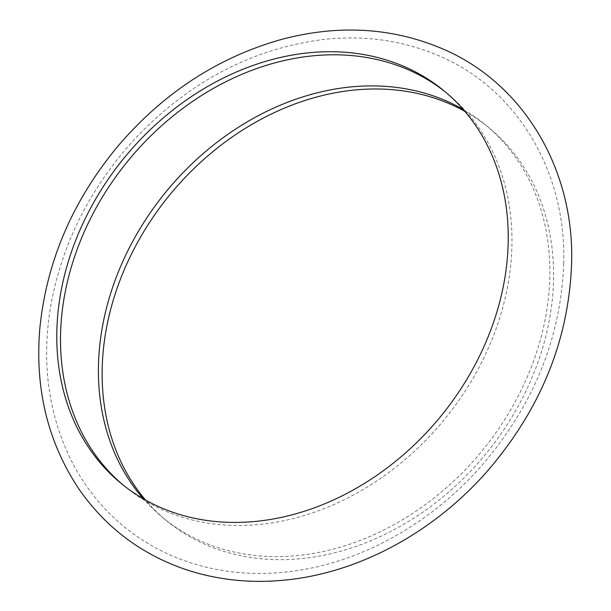 <?xml version="1.0" encoding="UTF-8"?>
<svg xmlns="http://www.w3.org/2000/svg" width="611" height="611" viewBox="0 0 611 611"><rect width="100%" height="100%" fill="white"/><g stroke="black" fill="none" stroke-linecap="round" stroke-linejoin="round"><path stroke-width="0.46" stroke-dasharray="3.06 2.29" d="M463.237 109.491A254.153 204.334 129.4 0 1 485.455 124.873A254.153 204.334 129.4 0 1 549.816 276.157A254.153 204.334 129.4 0 1 407.323 516.83A254.153 204.334 129.4 0 1 162.793 517.647A254.153 204.334 129.4 0 1 143.394 498.836M445.694 92.238A254.153 204.334 129.4 0 1 447.573 93.758A254.153 204.334 129.4 0 1 511.934 245.042A254.153 204.334 129.4 0 1 369.441 485.707A254.153 204.334 129.4 0 1 124.911 486.524A254.153 204.334 129.4 0 1 123.055 484.974M464.841 111.355A254.153 204.334 129.4 0 1 489.19 127.943A254.153 204.334 129.4 0 1 553.551 279.227A254.153 204.334 129.4 0 1 411.058 519.9A254.153 204.334 129.4 0 1 166.528 520.709A254.153 204.334 129.4 0 1 145.525 500.05M563.693 263.387C561.028 337.303 533.983 404.383 482.568 464.627C431.503 523.543 360.062 563.541 288.843 571.72C247.554 576.547 208.763 571.323 172.455 556.025C129.654 537.298 96.889 507.344 74.175 466.162C48.941 418.245 41.044 365.256 50.492 307.18C61.467 245.08 89.107 189.525 133.389 140.522C187.462 82.699 250.625 49.033 322.868 39.532C363.988 34.934 402.603 40.326 438.69 55.716C517.219 88.603 566.557 172.256 563.693 263.387M162.793 517.647L166.528 520.709M485.455 124.873L489.19 127.943M121.177 483.454L124.911 486.524M443.838 90.688L447.573 93.758"/><path stroke-width="0.92" d="M143.394 498.836A254.153 204.334 129.4 0 1 166.23 191.556A254.153 204.334 129.4 0 1 463.237 109.491M123.055 484.974A254.153 204.334 129.4 0 1 128.356 160.433A254.153 204.334 129.4 0 1 445.694 92.238M145.525 500.05A254.153 204.334 129.4 0 1 169.973 194.626A254.153 204.334 129.4 0 1 464.841 111.355M508.199 241.971A254.153 204.334 129.4 0 1 365.706 482.644A254.153 204.334 129.4 0 1 121.177 483.454A254.153 204.334 129.4 0 1 124.621 157.363A254.153 204.334 129.4 0 1 443.838 90.688A254.153 204.334 129.4 0 1 508.199 241.971M571.591 263.54C568.841 339.426 541.147 408.186 488.517 469.813C436.109 530.264 362.735 571.3 289.316 579.61C254.84 583.627 221.732 580.725 189.983 570.911C143.539 556.033 106.49 528.683 78.819 488.884C47.925 442.356 34.903 389.184 39.738 329.375C46.268 262.073 72.396 200.92 118.122 145.93C163.771 92.605 218.471 57.037 282.229 39.234C340.067 24.05 394.5 27.678 445.526 50.11C526.514 86.159 574.638 172.844 571.591 263.54"/></g></svg>
